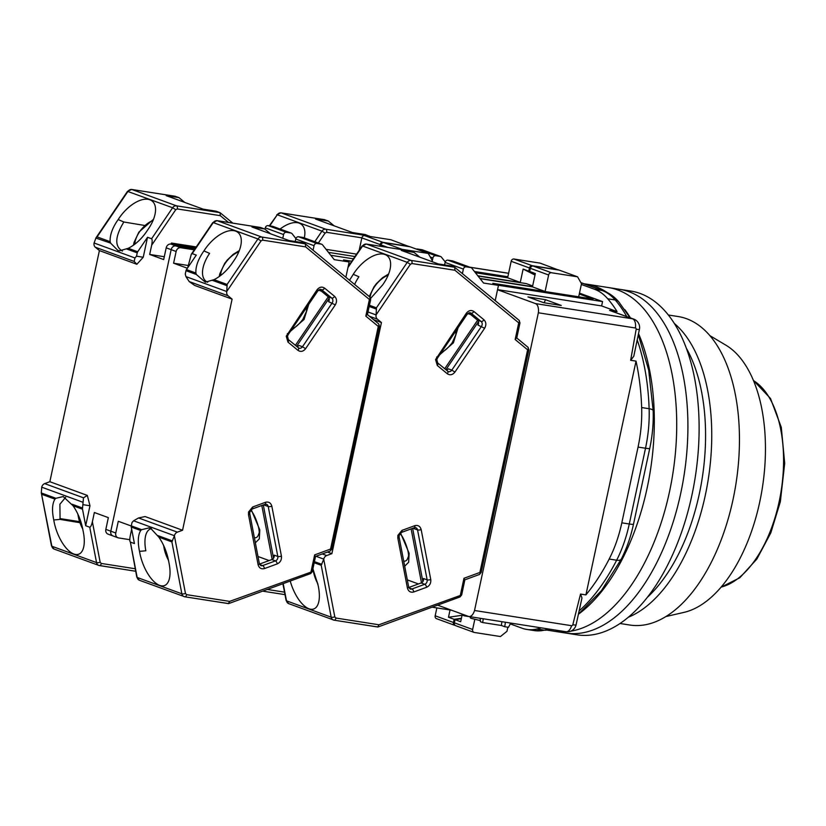 <?xml version="1.0" encoding="UTF-8"?>
<svg xmlns="http://www.w3.org/2000/svg" width="826" height="826" viewBox="0 0 826 826"><rect width="100%" height="100%" fill="white"/><g stroke="black" fill="none" stroke-linecap="round" stroke-linejoin="round"><path stroke-width="1.24" d="M480.36 620.584L471.171 618.344L470.304 617.848L470.314 616.743M497.541 289.72L535.496 303.596A8.921 4.739 98.9 0 1 538.356 312.786L474.527 610.497A8.921 4.739 98.9 0 1 468.92 616.526A8.921 4.739 98.9 0 1 468.435 616.403L437.635 605.138M497.562 289.627L601.627 305.93L602.557 301.583L498.026 285.207L493.06 283.39L593.109 299.064L579.284 294.015M601.627 305.93L617.053 311.567L609.588 310.4L632.561 318.805L535.496 303.596M543.745 302.719L561.246 305.455L545.449 299.673L527.948 296.937L543.745 302.719M532.512 286.643L479.885 278.403M532.667 285.93L526.255 283.586L478.017 276.029M475.373 272.694L507.649 277.753M585.913 594.896L636.03 361.127A178.426 94.814 98.9 0 1 641.657 407.548A89.218 47.412 98.9 0 1 638.054 447.072L621.813 522.827A89.218 47.412 98.9 0 1 609.175 559.047A178.426 94.814 98.9 0 1 585.913 594.896L580.533 594.059L572.8 624.786A1.177 0.991 -69.9 0 1 571.592 625.705L474.527 610.497M538.356 312.786L635.421 327.994A1.177 0.991 -69.9 0 1 636.175 329.213L630.651 360.291L636.03 361.127M635.421 327.994A8.921 4.739 -81.1 0 0 632.561 318.805A8.921 7.517 -69.9 0 1 632.633 318.815A8.921 7.517 -69.9 0 1 633.769 319.115L609.588 310.4M581.339 284.454L594.586 289.296A89.218 47.412 98.9 0 1 607.75 298.795A178.426 94.814 98.9 0 1 617.053 311.567M602.557 301.583L579.47 293.137M545.449 299.673L544.2 302.791M474.444 271.506L507.856 276.741M470.025 267.273L507.907 273.21A8.921 4.739 -81.1 0 0 507.443 273.086A8.921 4.739 -81.1 0 0 507.422 273.086L469.798 267.19M541.133 627.843A178.426 94.814 98.9 0 1 536.972 628.978A89.218 47.412 98.9 0 1 526.761 629.422A89.218 47.412 98.9 0 1 521.939 628.173L510.272 623.898M432.091 607.172L451.502 610.207M510.705 623.072L508.475 627.295L504.738 626.717L505.398 622.246M483.241 618.777L482.683 622.556L480.433 621.73L480.216 618.302M482.683 622.556L501.351 625.478L501.909 621.699M501.351 625.478L504.738 626.717M464.532 614.978L464.408 615.866L470.314 616.795M464.408 615.866L462.147 615.04L462.085 614.079M572.8 624.786A8.921 0.857 12.4 0 0 576.083 624.828L581.969 597.993L580.533 594.059M630.651 360.291L633.79 356.243L639.427 329.326A8.921 0.723 -168.2 0 1 636.175 329.213M669.525 491.625A173.966 92.45 98.9 0 1 570.694 631.198A173.966 92.45 98.9 0 0 669.525 491.625A173.966 92.45 98.9 0 0 608.432 287.551A173.966 92.45 98.9 0 1 669.525 491.625M584.147 283.793A173.966 92.45 98.9 0 1 586.026 284.051L619.624 289.306A173.966 92.45 98.9 0 1 680.717 493.38A173.966 92.45 98.9 0 1 565.779 633.057L576.982 634.812A173.966 92.45 98.9 0 0 691.92 495.135A173.966 92.45 98.9 0 0 630.827 291.062L619.624 289.306A173.966 92.45 98.9 0 1 680.717 493.38A173.966 92.45 98.9 0 1 565.779 633.057L554.576 631.301A173.966 92.45 98.9 0 0 566.089 631.745A173.966 92.45 98.9 0 1 554.576 631.301L546.781 630.083M638.529 333.652A173.966 92.45 98.9 0 1 647.119 488.114A173.966 92.45 98.9 0 1 578.407 614.245M586.026 284.051A173.966 92.45 98.9 0 1 607.141 292.487M624.859 309.678A173.966 92.45 98.9 0 1 630.434 317.896M686.365 348.273A151.664 80.597 98.9 0 1 699.302 493.927A151.664 80.597 98.9 0 1 647.347 597.322M674.346 323.493A156.124 82.961 98.9 0 1 705.29 495.342A156.124 82.961 98.9 0 1 628.328 617.239M668.358 315.005L678.177 316.544A156.124 82.961 98.9 0 1 733.003 499.678A156.124 82.961 98.9 0 1 629.846 625.034L620.027 623.496M709.875 335.624L725.878 345.165A138.283 73.483 98.9 0 1 759.734 501.981A138.283 73.483 98.9 0 1 684.021 612.365L665.87 616.557M304.309 237.888A28.993 14.971 -50.5 0 0 301.562 224.507A28.993 14.971 -50.5 0 0 299.198 223.154A28.993 14.971 -50.5 0 0 280.107 229.039M324.37 219.654L328.283 221.017L334.107 225.818M328.283 221.017L315.511 219.024L352.526 232.56L365.298 234.563L369.8 236.442M430.253 256.989L432.907 257.949A2.674 2.251 -69.9 0 1 435.705 255.699L440.186 256.401A2.674 2.251 -69.9 0 1 440.547 256.494L422.272 249.803A2.674 2.251 110.1 0 0 421.91 249.71L417.429 249.008A2.674 2.251 110.1 0 0 416.418 249.111M475.415 272.745L507.639 277.794L511.17 261.284A2.674 2.251 110.1 0 1 513.968 259.034L540.101 263.122L558.5 270.019M477.8 275.76L520.277 282.42L523.137 269.07L535 275.027M440.547 256.494A2.674 2.251 -69.9 0 1 441.425 257.134L445.235 261.956M432.907 257.949L432.112 261.666M462.054 615.277L448.487 617.259L450.046 609.98M436.861 607.915L435.178 615.793A2.674 2.251 110.1 0 0 436.489 618.664L454.775 625.344A2.674 2.251 -69.9 0 1 453.453 622.484L454.135 619.314L461.414 618.261M520.277 282.42L507.639 277.794M523.137 269.07L528.774 271.135L529.456 267.975A2.674 2.251 -69.9 0 1 532.254 265.714L558.386 269.813M535.145 274.335L528.774 271.135M448.487 617.259L454.135 619.314M399.35 533.699C402.758 533.534 410.667 554.938 408.013 557.364A15.126 6.639 69.9 0 1 403.707 561.122M400.548 532.997L409.138 553.286L408.643 562.258L404.688 566.192M370.089 297.246A18.74 9.675 129.5 0 1 374.519 286.767A18.74 9.675 129.5 0 1 388.117 275.275M317.824 583.703A18.74 8.229 69.9 0 1 313.446 571.644A18.74 8.229 69.9 0 1 313.054 569.093M446.453 370.193A3.572 3.005 110.1 0 0 448.198 368.799L451.812 370.12A3.572 3.005 -69.9 0 1 448.704 371.659A3.572 3.005 -69.9 0 1 448.229 371.535A3.572 3.005 -69.9 0 1 447.795 371.318M290.236 581.039A28.993 12.72 -110.1 0 0 309.007 608.783A28.993 12.72 -110.1 0 0 313.787 608.958A28.993 12.72 -110.1 0 0 318.144 585.469L312.93 568.825M369.459 316.275L377.379 319.166A4.46 3.758 -69.9 0 1 376.119 314.933L376.408 307.84L407.259 262.348A4.46 3.758 -69.9 0 1 411.131 260.427A2.674 1.425 -81.1 0 1 411.937 263.535L410.377 264.299L376.15 314.789M377.379 319.166L381.436 322.522L331.887 553.647L327.499 552.036M314.231 562.743L321.221 565.304L323.771 559.119A4.46 3.758 -69.9 0 1 326.704 555.547L331.887 553.647M323.74 559.274L334.798 616.857L335.934 618.044A2.674 1.425 98.9 0 1 334.158 620.192L378.019 626.975L459.968 596.961A2.674 1.177 -110.1 0 0 460.402 594.937L463.975 578.283L479.885 572.449L481.145 572.521L479.452 574.473A2.674 1.177 -110.1 0 0 479.885 572.449L527.618 349.801L515.156 339.517L518.728 322.863L454.95 270.267L454.672 267.252L451.058 265.931L438.286 263.928L401.271 250.392L414.043 252.395L409.985 250.908L366.455 244.083L411.131 260.427L454.672 267.252L519.079 320.302A2.674 1.384 -50.5 0 0 518.862 320.178M518.728 322.863A2.674 1.384 -50.5 0 0 519.079 320.302L519.988 322.935L518.728 322.863M515.156 339.517L516.395 337.751M516.766 337.999L527.969 347.24L528.877 349.863L527.618 349.801A2.674 1.384 -50.5 0 0 527.969 347.24A2.674 1.384 -50.5 0 0 527.752 347.116M463.975 578.283L464.511 579.769M335.934 618.044L378.948 624.776L461.662 594.999L464.862 579.811M378.948 624.776L377.688 627.006M373.517 319.621L381.436 322.522M413.743 527.928A3.572 3.005 -69.9 0 1 413.94 528.599L417.553 529.92A2.674 0.836 -10.9 0 0 421.167 529.59L430.759 579.522C431.11 583.156 429.726 585.748 426.608 587.276L413.816 591.963C410.563 592.769 408.426 591.468 407.425 588.071L397.833 538.139L397.874 535.382L401.983 530.375L414.776 525.687C418.028 524.892 420.155 526.183 421.167 529.59M426.608 587.276A2.674 1.177 -110.1 0 0 424.77 584.281L421.167 582.96L408.808 587.492M421.167 582.96A3.572 3.005 110.1 0 0 423.531 578.53L427.145 579.852A3.572 3.005 -69.9 0 1 424.77 584.281L411.978 588.969A3.572 3.005 -69.9 0 1 410.594 589.114A3.572 3.005 -69.9 0 1 410.109 588.99L408.694 587.069L399.103 537.137A2.674 0.836 -10.9 0 1 397.833 538.139M412.628 528.33L422.86 581.597M468.714 312.909L477.5 320.158A3.572 3.005 -69.9 0 1 477.882 325.021L484.614 328.294L454.93 372.072C452.586 374.952 450.056 375.52 447.341 373.786L437.326 365.515L435.56 359.589L466.339 313.23C468.693 310.359 471.223 309.791 473.928 311.526L483.953 319.786C486.225 322.161 486.452 325 484.614 328.294M445.885 369.728L478.46 321.675M349.532 280.241L353.27 274.315A28.993 14.971 129.5 0 1 387.322 255.874A28.993 14.971 129.5 0 1 382.552 285.022L370.657 298.372M495.208 300.623L498.47 285.373L492.833 283.308L545.098 291.495L548.64 274.986A2.674 2.251 -69.9 0 1 551.438 272.735L577.57 276.824L559.285 270.143L533.152 266.044A2.674 2.251 110.1 0 0 530.354 268.305L529.683 271.465L535.176 274.222M407.321 579.893L418.441 583.961M411.131 528.888L421.477 582.743M470.748 314.582L467.815 313.519M477.593 320.24L444.698 368.757M353.27 274.315L358.918 276.762A28.993 14.971 -50.5 0 0 354.633 284.443M498.47 285.373L483.54 283.039L471.894 268.274A2.674 2.251 -69.9 0 0 471.016 267.634L452.741 260.954A2.674 2.251 110.1 0 0 452.38 260.861L447.899 260.159A2.674 2.251 110.1 0 0 445.1 262.41L463.376 269.1A2.674 2.251 -69.9 0 1 466.174 266.839L470.655 267.541A2.674 2.251 -69.9 0 1 471.016 267.634M463.376 269.1L462.415 273.582M419.866 257.196L414.043 252.395M474.805 619.376L472.637 629.495A2.674 2.251 -69.9 0 0 474.32 632.458L500.453 636.547L506.978 631.291L507.856 627.202M462.137 614.895L460.681 621.71L455.033 619.645L454.362 622.814A2.674 2.251 110.1 0 0 455.673 625.674L473.959 632.365M480.102 278.672L532.46 286.87L535.32 273.53L529.683 271.465M444.564 264.909L445.1 262.41M577.57 276.824L581.494 283.731L578.685 296.802M458.089 327.685L453.402 342.842L439.752 354.726M545.098 291.495L532.46 286.87M461.311 618.736L455.033 619.645M455.715 331.174A15.126 7.816 129.5 0 1 455.684 335.026L452.225 342.707C448.095 348.035 444.574 351.153 441.631 352.062A15.126 7.816 129.5 0 1 441.538 352.093M82.734 528.939A18.74 8.229 69.9 0 1 78.356 516.88A18.74 8.229 69.9 0 1 77.964 514.33M134.844 244.176A18.74 9.675 129.5 0 1 139.429 232.003A18.74 9.675 129.5 0 1 153.027 220.511M144.54 225.446L123.828 221.998C114.928 236.711 114.463 246.406 122.424 251.083M44.666 483.613A4.46 3.758 110.1 0 0 41.734 487.185L41.3 492.885L51.491 545.924A2.674 0.836 -10.9 0 0 51.862 546.244L96.549 562.589A2.674 0.836 -10.9 0 0 100.163 562.258L92.378 521.764C91.521 525.315 90.643 527.133 89.745 527.215L85.687 525.728L89.972 505.76L87.319 495.414L83.498 497.81L44.666 483.613L49.849 481.713L99.399 250.588L136.868 264.289L143.239 257.247L147.524 237.279L137.715 251.754L128.257 248.296C135.165 244.816 141.246 239.282 146.522 231.693L147.462 230.258A28.993 14.971 -50.5 0 0 152.232 201.11A28.993 14.971 -50.5 0 0 149.867 199.768A28.993 14.971 -50.5 0 0 118.18 219.551L123.828 221.998M118.18 219.551L117.189 220.965C112.129 228.595 109.786 235.503 110.147 241.677L97.086 236.897L96.022 237.785L94.081 242.999A4.46 3.758 110.1 0 0 95.341 247.232L99.399 250.588M55.889 498.295L63.199 496.55L73.06 505.76C77.758 512.585 80.989 520.359 82.765 529.094L83.054 530.705A28.993 12.72 69.9 0 1 78.697 554.205A28.993 12.72 69.9 0 1 53.762 519.998L53.432 518.367C51.862 509.735 52.368 503.323 54.95 499.131L55.889 498.295L41.321 492.967L51.862 546.244A4.46 3.758 110.1 0 0 54.093 549.053L51.491 545.924M175.04 196.258L178.953 197.631L184.776 202.432M128.257 248.296L119.553 250.815L117.819 250.361L110.591 243.112L95.847 238.022L127.483 191.353L172.613 207.749L151.592 238.766C152.325 239.437 152.345 241.584 151.664 245.208L175.742 209.701L172.613 207.749A4.46 3.758 -69.9 0 1 176.496 205.829L131.809 189.484L175.339 196.309M187.368 268.233L173.605 263.205L176.124 251.476A4.46 3.758 -69.9 0 1 180.791 247.717L175.824 245.9L194.946 248.894L175.824 245.9A4.46 3.758 110.1 0 0 171.158 249.659L110.808 531.18L105.842 529.363L108.351 517.634L94.36 512.512L92.378 521.764M164.281 256.741L149.682 254.449L163.682 259.57L166.191 247.841A4.46 3.758 -69.9 0 1 170.858 244.083L195.576 247.955M149.682 254.449L151.664 245.208M147.524 237.279L151.592 238.766M87.319 495.414L49.849 481.713M85.687 525.728L82.517 509.219A2.674 2.251 -69.9 0 1 82.538 508.042L83.498 497.81M178.953 197.631L166.181 195.628L203.196 209.164L215.968 211.167L220.026 212.654L232.808 223.134M113.606 536.105A4.46 3.758 -69.9 0 1 113.007 535.95A4.46 3.758 -69.9 0 1 110.808 531.18L171.158 249.659L176.124 251.476M105.842 529.363A4.46 3.758 110.1 0 0 108.041 534.133L113.007 535.95A4.46 3.758 -69.9 0 1 110.808 531.18L115.774 532.997A4.46 3.758 110.1 0 0 117.973 537.767A4.46 3.758 110.1 0 0 118.572 537.922L129.785 539.688M136.868 264.289L134.173 261.439L134.937 257.949L136.527 256.194L143.239 257.247M137.715 251.754A2.674 2.251 110.1 0 0 137.24 252.859L136.527 256.194M89.972 505.76L83.25 504.707M65.667 497.293L59.895 504.221L60.071 519.399L53.762 519.998M60.071 519.399L79.75 522.672M265.012 229.236L265.301 227.873L283.576 234.563A2.674 2.251 -69.9 0 1 286.385 232.302L290.855 233.004A2.674 2.251 -69.9 0 1 292.094 233.737L295.904 238.569M291.217 233.097L272.941 226.417A2.674 2.251 110.1 0 0 272.58 226.324L268.099 225.622A2.674 2.251 110.1 0 0 265.301 227.873M326.094 249.359L356.584 254.129M359.186 250.288L361.84 237.888A2.674 2.251 110.1 0 1 364.648 235.637L390.781 239.726L409.169 246.623M328.469 252.374L354.963 256.525M283.576 234.563L282.781 238.28M175.742 209.701L177.291 208.937A2.674 1.425 98.9 0 0 176.496 205.829L220.026 212.654L220.305 215.669L228.544 222.462M110.591 243.112L110.147 241.677M196.268 246.933L171.426 243.04L176.826 245.012M171.426 243.04L171.189 244.135M79.399 521.629L59.926 518.573M379.784 246.158L380.125 244.579A2.674 2.251 -69.9 0 1 382.923 242.328L409.056 246.416M250.02 510.303C253.427 510.148 261.336 531.541 258.683 533.968A15.126 6.639 69.9 0 1 254.387 537.726M251.218 509.611L259.808 529.889L259.312 538.862L255.358 542.806M220.604 275.543A18.74 9.675 129.5 0 1 225.188 263.37A18.74 9.675 129.5 0 1 238.786 251.878M168.494 560.307A18.74 8.229 69.9 0 1 164.116 548.257A18.74 8.229 69.9 0 1 163.724 545.697M297.123 346.806A3.572 3.005 110.1 0 0 298.867 345.413L302.481 346.734A3.572 3.005 -69.9 0 1 299.373 348.262A3.572 3.005 -69.9 0 1 298.898 348.138A3.572 3.005 -69.9 0 1 298.465 347.932M159.676 585.397A28.993 12.72 -110.1 0 0 164.457 585.572A28.993 12.72 -110.1 0 0 168.814 562.072L168.525 560.462C166.769 551.758 163.527 543.983 158.829 537.127L171.891 541.908L174.441 535.723A4.46 3.758 -69.9 0 1 177.373 532.15L182.556 530.251L145.097 516.549L138.541 517.954L133.585 520.783L131.995 522.538L131.282 525.873A2.674 2.251 -69.9 0 0 131.262 527.05L140.719 530.509C138.138 534.67 137.622 541.071 139.191 549.734L139.532 551.365A28.993 12.72 -110.1 0 0 159.676 585.397M228.048 295.78L232.106 299.126L194.647 285.424L189.216 281.573L228.048 295.78A4.46 3.758 -69.9 0 1 226.789 291.547L227.088 284.443L257.929 238.951A4.46 3.758 -69.9 0 1 261.811 237.041A2.674 1.425 -81.1 0 1 262.606 240.139L261.047 240.903L226.82 291.392M232.106 299.126L182.556 530.251M174.41 535.878L185.468 593.46L186.604 594.648A2.674 1.425 98.9 0 1 184.838 596.795L228.699 603.579L310.638 573.564A2.674 1.177 -110.1 0 0 311.072 571.54L314.644 554.886L330.555 549.063L331.815 549.125L330.121 551.076A2.674 1.177 -110.1 0 0 330.555 549.063L378.287 326.404L365.825 316.131L369.398 299.466L305.62 246.881L305.341 243.856L301.727 242.534L288.955 240.531L251.94 226.995L264.712 228.998L260.655 227.511L217.124 220.687L261.811 237.041L305.341 243.856L369.749 296.916A2.674 1.384 -50.5 0 0 369.532 296.792M369.398 299.466A2.674 1.384 -50.5 0 0 369.749 296.916L370.668 299.539L369.398 299.466M365.825 316.131L367.064 314.355M367.436 314.603L378.638 323.844L379.547 326.466L378.287 326.404A2.674 1.384 -50.5 0 0 378.638 323.844A2.674 1.384 -50.5 0 0 378.422 323.72M314.644 554.886L315.181 556.373M186.604 594.648L229.618 601.39L312.331 571.613L315.532 556.425M229.618 601.39L228.358 603.62M131.251 526.007L118.283 521.268L115.774 532.997M131.675 529.187L130.291 535.63C129.61 539.244 129.641 541.391 130.374 542.073L136.796 577.126A2.674 0.836 -10.9 0 0 137.168 577.446L130.374 542.073L134.431 543.56L131.262 527.05M187.729 267.707L191.312 254.243L192.21 253.623L196.278 255.11L186.459 269.586A2.674 2.251 110.1 0 0 185.984 270.691L185.272 274.025L185.933 276.596L189.216 281.573M264.413 504.531A3.572 3.005 -69.9 0 1 264.609 505.202L268.223 506.524A2.674 0.836 -10.9 0 0 271.837 506.193L281.429 556.125C281.78 559.77 280.396 562.351 277.278 563.879L264.485 568.567C261.233 569.372 259.096 568.071 258.094 564.674L248.502 514.743L248.543 511.996L252.653 506.988L265.445 502.301C268.698 501.496 270.825 502.797 271.837 506.193M277.278 563.879A2.674 1.177 -110.1 0 0 275.44 560.895L271.837 559.574L259.478 564.096M271.837 559.574A3.572 3.005 110.1 0 0 274.201 555.134L277.815 556.456A3.572 3.005 -69.9 0 1 275.44 560.895L262.647 565.583A3.572 3.005 -69.9 0 1 261.264 565.727A3.572 3.005 -69.9 0 1 260.779 565.603L259.364 563.673L249.772 513.741A2.674 0.836 -10.9 0 1 248.502 514.743M263.298 504.944L273.54 558.211M319.383 289.513L328.17 296.761A3.572 3.005 -69.9 0 1 328.552 301.624L335.284 304.897L305.599 348.686C303.256 351.556 300.726 352.124 298.01 350.389L287.995 342.129L286.23 336.203L317.019 289.833C319.363 286.963 321.892 286.395 324.608 288.129L334.623 296.389C336.894 298.764 337.122 301.604 335.284 304.897M296.555 346.331L329.13 298.279M195.907 273.045C195.535 266.901 197.889 259.994 202.948 252.333L203.939 250.918A28.993 14.971 129.5 0 1 237.991 232.478A28.993 14.971 129.5 0 1 233.221 261.625L232.282 263.06C227.036 270.618 220.945 276.163 214.017 279.663L205.323 282.182L196.351 274.48L195.907 273.045L186.459 269.586M345.877 277.226L349.15 261.976L343.502 259.922L351.783 261.212M173.605 263.205L188.204 265.487M170.858 244.083L175.824 245.9A4.46 3.758 110.1 0 0 171.158 249.659L166.191 247.841M257.991 556.497L269.111 560.565M261.801 505.491L272.146 559.357M321.417 291.186L318.485 290.122M328.263 296.844L295.367 345.361M203.939 250.918L209.587 253.375A28.993 14.971 -50.5 0 0 205.819 281.108A28.993 14.971 -50.5 0 0 207.667 282.244M349.15 261.976L334.21 259.643L322.563 244.888A2.674 2.251 -69.9 0 0 321.686 244.248L303.41 237.558A2.674 2.251 110.1 0 0 303.049 237.465L298.568 236.763A2.674 2.251 110.1 0 0 295.77 239.024L314.045 245.704A2.674 2.251 -69.9 0 1 316.843 243.453L321.324 244.155A2.674 2.251 -69.9 0 1 321.686 244.248M314.045 245.704L313.085 250.185M270.536 233.799L264.712 228.998M330.772 255.275L353.404 258.827M295.233 241.522L295.77 239.024M400.992 249.483A2.674 2.251 -69.9 0 1 402.107 249.338L428.24 253.437L432.163 260.335L431.895 261.594M140.719 530.509L141.649 529.662L148.959 527.917L150.704 528.372L158.829 537.127M151.426 528.671A28.993 12.72 -110.1 0 0 150.528 528.908A28.993 12.72 -110.1 0 0 145.83 550.777L139.532 551.365M180.791 247.717L194.306 249.834M308.759 304.288L304.071 319.455L290.422 331.329M428.24 253.437L409.954 246.747L383.822 242.658A2.674 2.251 110.1 0 0 381.023 244.909L380.724 246.303M306.384 307.788A15.126 7.816 129.5 0 1 306.353 311.629L302.894 319.311C298.764 324.639 295.243 327.757 292.301 328.665A15.126 7.816 129.5 0 1 292.208 328.707M507.484 273.096A8.921 8.921 0 0 1 508.589 273.344A8.921 7.517 110.1 0 0 507.98 273.22A8.921 7.517 110.1 0 0 507.907 273.21L508.568 273.447M468.92 616.526L565.986 631.735A8.921 4.739 -81.1 0 0 571.592 625.705M641.657 407.548L649.122 408.715A178.426 94.814 -81.1 0 0 637.207 339.93M626.769 316.554A178.426 94.814 -81.1 0 0 615.215 299.972L607.75 298.795M630.021 317.742L618.788 301.872A8.921 6.897 139.1 0 0 615.215 299.972A89.218 47.412 -81.1 0 0 602.051 290.473L594.586 289.296M580.936 282.74L602.051 290.473A8.921 7.517 110.1 0 1 603.259 290.783C609.165 293.003 614.337 296.699 618.788 301.872M548.598 629.009A178.426 94.814 -81.1 0 1 544.437 630.155A8.921 7.382 -103.2 0 0 546.833 630.062L534.226 630.589A89.218 47.412 -81.1 0 0 544.437 630.155L536.972 628.978M579.14 610.899A178.426 94.814 -81.1 0 0 616.65 560.214L609.175 559.047M638.054 447.072L645.519 448.239A89.218 47.412 -81.1 0 0 649.122 408.715A8.921 2.561 -2 0 1 653.17 410.718L648.689 370.151L638.312 334.695M578.417 614.162L601.462 590.59L621.328 559.016A8.921 3.985 -152.8 0 1 616.65 560.214A89.218 47.412 -81.1 0 0 629.278 523.994L621.813 522.827M653.17 410.718C653.572 423.222 652.426 435.798 649.732 448.466A8.921 0.795 12.1 0 1 645.519 448.239L629.278 523.994A8.921 0.795 -167.9 0 0 633.49 524.211C630.754 536.89 626.707 548.485 621.328 559.016M721.119 587.1A107.143 56.932 -81.1 0 0 779.145 501.723A107.143 56.932 -81.1 0 0 753.477 380.569M280.757 212.84A2.674 1.425 98.9 0 1 280.995 212.84A2.674 1.425 98.9 0 1 281.139 212.881L324.67 219.695M269.317 225.808L277.257 214.791L321.944 231.135L314.778 241.719M369.356 236.04L325.826 229.225L281.139 212.881A4.46 3.758 110.1 0 0 277.257 214.791L269.751 225.88M285.001 594.637L262.668 591.137L285.001 594.648M284.526 592.149L267.283 589.444M318.34 243.02L325.072 233.097L321.944 231.135A4.46 3.758 -69.9 0 1 325.826 229.225A2.674 1.425 98.9 0 1 326.621 232.323L361.85 237.847M325.072 233.097L326.621 232.323M513.968 259.034L532.254 265.714M529.456 267.975L511.17 261.284M435.178 615.793L453.453 622.484M421.91 249.71L440.186 256.401M435.705 255.699L417.429 249.008M437.326 365.515A2.674 1.384 -50.5 0 0 437.666 362.955L436.82 359.661L437.522 358.019L467.206 314.231L470.345 312.786A3.572 3.005 -69.9 0 1 471.099 313.219L481.114 321.479A3.572 3.005 -69.9 0 1 481.496 326.342L451.812 370.12L454.93 372.072M408.953 587.864L411.978 588.969A2.674 1.177 -110.1 0 1 413.816 591.963M454.95 270.267L411.937 263.535M414.776 525.687A2.674 1.177 69.9 0 1 414.342 527.711L415.767 527.669A3.572 3.005 -69.9 0 1 417.553 529.92L427.145 579.852A2.674 0.836 169.1 0 0 430.759 579.522M401.983 530.375A2.674 1.177 69.9 0 1 401.55 532.398L414.342 527.711M407.425 588.071A2.674 0.836 -10.9 0 0 408.694 587.069M483.953 319.786A2.674 1.384 129.5 0 1 481.114 321.479L477.5 320.158M473.928 311.526A2.674 1.384 129.5 0 1 471.099 313.219L469.622 312.672M466.339 313.23L467.206 314.231M436.655 357.008L437.522 358.019M447.341 373.786A2.674 1.384 -50.5 0 0 447.692 371.225A2.674 1.384 -50.5 0 0 447.475 371.101M410.377 264.299L407.259 262.348L362.573 246.003L347.952 267.572M282.905 583.724L286.126 600.523A2.674 0.836 -10.9 0 0 286.498 600.843A4.46 3.758 110.1 0 0 288.728 603.651L334.158 620.192A2.674 1.425 98.9 0 1 334.014 620.15A4.46 3.758 -69.9 0 1 333.415 619.996A4.46 3.758 -69.9 0 1 331.185 617.187L286.498 600.843L283.194 583.621M334.313 620.202L377.554 626.975M334.798 616.857A2.674 0.836 169.1 0 1 331.185 617.187L321.221 565.304M369.428 305.279L376.408 307.84M322.305 553.936L326.704 555.547M369.181 306.467L376.532 309.161M362.573 246.003L366.31 244.052A2.674 1.425 98.9 0 1 366.455 244.083A4.46 3.758 110.1 0 0 362.573 246.003M366.063 244.052A2.674 1.425 98.9 0 1 366.31 244.052L409.83 250.867M321.83 564.344L314.469 561.649M315.955 556.27L323.771 559.119M376.119 314.933L367.993 311.97M454.362 622.814L472.637 629.495M533.152 266.044L551.438 272.735M548.64 274.986L530.354 268.305M452.38 260.861L470.655 267.541M466.174 266.839L447.899 260.159M131.427 189.453A2.674 1.425 98.9 0 1 131.664 189.453A2.674 1.425 98.9 0 1 131.809 189.484A4.46 3.758 110.1 0 0 127.937 191.405L97.086 236.897M54.95 499.131L41.889 494.361M135.196 568.753L101.288 563.446A2.674 1.425 98.9 0 1 99.523 565.593A2.674 1.425 98.9 0 1 99.378 565.552A4.46 3.758 -69.9 0 1 98.779 565.397A4.46 3.758 -69.9 0 1 96.549 562.589L89.745 527.215M82.517 509.219L73.06 505.76M54.093 549.053L98.779 565.397L135.671 571.251L99.678 565.603M134.173 261.439L95.341 247.232M82.538 508.042L72.172 504.252M177.291 208.937L220.305 215.669M126.874 249.07L137.24 252.859M101.288 563.446L100.163 562.258M134.937 257.949L94.081 242.999M41.734 487.185L82.59 502.136M364.648 235.637L382.923 242.328M380.125 244.579L361.84 237.888M272.58 226.324L290.855 233.004M286.385 232.302L268.099 225.622M287.995 342.129A2.674 1.384 -50.5 0 0 288.346 339.569L287.489 336.265L288.191 334.623L317.876 290.845L321.015 289.389A3.572 3.005 -69.9 0 1 321.768 289.823L331.784 298.083A3.572 3.005 -69.9 0 1 332.166 302.946L302.481 346.734L305.599 348.686M259.622 564.478L262.647 565.583A2.674 1.177 -110.1 0 1 264.485 568.567M305.62 246.881L262.606 240.139M265.445 502.301A2.674 1.177 69.9 0 1 265.012 504.314L266.437 504.273A3.572 3.005 -69.9 0 1 268.223 506.524L277.815 556.456A2.674 0.836 169.1 0 0 281.429 556.125M252.653 506.988A2.674 1.177 69.9 0 1 252.219 509.002L265.012 504.314M258.094 564.674A2.674 0.836 -10.9 0 0 259.364 563.673M334.623 296.389A2.674 1.384 129.5 0 1 331.784 298.083L328.17 296.761M324.608 288.129A2.674 1.384 129.5 0 1 321.768 289.823L320.292 289.286M317.019 289.833L317.876 290.845M287.334 333.611L288.191 334.623M298.01 350.389A2.674 1.384 -50.5 0 0 298.362 347.829A2.674 1.384 -50.5 0 0 298.145 347.705M261.047 240.903L257.929 238.951L213.242 222.607L192.21 253.623M184.838 596.795A2.674 1.425 98.9 0 1 184.694 596.764A4.46 3.758 -69.9 0 1 184.084 596.609A4.46 3.758 -69.9 0 1 181.854 593.791L137.168 577.446A4.46 3.758 110.1 0 0 139.398 580.255L184.838 596.795M184.983 596.806L228.224 603.579M185.468 593.46A2.674 0.836 169.1 0 1 181.854 593.791L171.891 541.908M214.017 279.663L227.088 284.443M138.541 517.954L177.373 532.15M212.633 280.437L227.202 285.765M185.984 270.691L196.351 274.48M213.242 222.607L216.98 220.656A2.674 1.425 98.9 0 1 217.124 220.687A4.46 3.758 110.1 0 0 213.242 222.607M216.732 220.656A2.674 1.425 98.9 0 1 216.98 220.656L260.5 227.47M172.5 540.947L157.931 535.62M141.649 529.662L131.282 525.873M133.585 520.783L174.441 535.723M226.789 291.547L185.933 276.596M383.822 242.658L402.107 249.338M387.931 247.439L381.023 244.909M303.049 237.465L321.324 244.155M316.843 243.453L298.568 236.763M639.427 329.326A8.921 8.921 0 0 0 633.769 319.115M534.226 630.589L526.761 629.422M565.986 631.735A8.921 8.921 0 0 0 576.083 624.828M580.843 282.585L603.259 290.783M546.833 630.062L550.013 629.236M649.732 448.466L633.49 524.211M753.405 380.394L770.493 398.473L781.303 427.362L784.7 463.355L780.333 501.774L770.813 532.853L756.884 559.016L739.807 577.766L720.995 587.245M276.813 214.75L280.995 212.84L324.525 219.664M401.55 532.398L399.134 535.455L399.103 537.137M369.305 296.544L373.961 286.89L376.439 283.607L382.572 277.691L388.623 274.005M312.817 569.362L317.958 584.385M448.229 371.535L437.666 362.955M516.715 338.206L519.988 322.935M528.877 349.863L481.145 572.521M479.452 574.473L464.924 579.79M459.968 596.961L461.662 594.999M348.169 266.54L362.129 245.952M286.126 600.523L288.728 603.651M82.868 529.631L77.582 513.524M153.533 219.251L138.871 232.127L134.039 242.431L133.461 245.198M127.483 191.353L131.664 189.453L175.195 196.268M252.219 509.002L249.803 512.058L249.772 513.741M219.22 276.565L219.799 273.798L224.631 263.494L227.109 260.211L233.242 254.294L239.292 250.619M163.341 544.892L168.628 560.999M298.898 348.138L288.346 339.569M367.384 314.82L370.668 299.539M379.547 326.466L331.815 549.125M330.121 551.076L315.594 556.394M310.638 573.564L312.331 571.613M117.973 537.767L113.007 535.95M191.312 254.243L212.798 222.566M136.796 577.126L139.398 580.255"/></g></svg>
